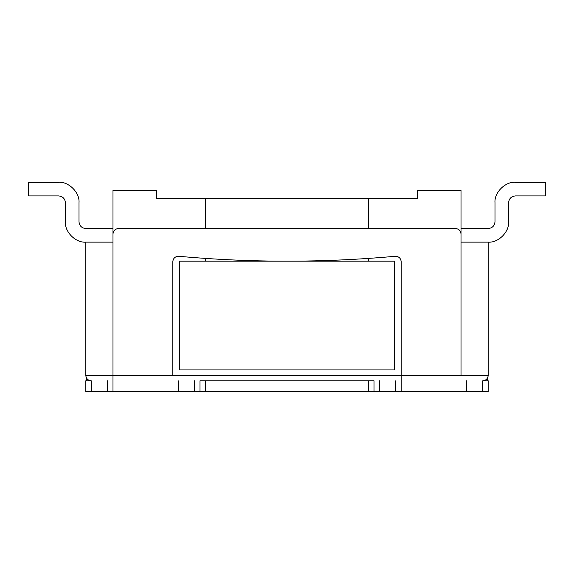 <?xml version="1.0" encoding="UTF-8"?>
<svg xmlns="http://www.w3.org/2000/svg" width="574" height="574" viewBox="0 0 574 574"><rect width="100%" height="100%" fill="white"/><g stroke="black" fill="none" stroke-linecap="round" stroke-linejoin="round"><path stroke-width="0.86" d="M461.015 190.475L461.015 242.135L488.201 242.135L461.015 242.135L461.015 190.475L417.506 190.475L417.506 198.633L368.565 198.633L417.506 198.633L417.506 190.475L461.015 190.475M112.985 242.135L112.985 190.475L112.985 242.135L85.799 242.135L112.985 242.135M156.494 198.633L368.565 198.633L368.565 228.545L368.565 198.633L156.494 198.633L156.494 190.475L112.985 190.475L156.494 190.475L156.494 198.633M85.799 375.367L85.799 242.135L85.799 375.367L112.985 375.367L85.799 375.367C86.143 378.646 87.958 380.454 91.237 380.806C87.958 380.454 86.143 378.646 85.799 375.367L86.731 380.806L85.799 375.367M368.565 258.4L368.565 261.17L368.565 258.4M394.395 369.929L179.605 369.929L394.395 369.929L394.395 261.17L179.605 261.17L179.605 369.929L179.605 261.17L394.395 261.17L394.395 369.929M205.435 261.17L205.435 258.4L205.435 261.17M205.435 228.545L205.435 198.633L205.435 228.545M172.803 375.367L401.197 375.367L112.985 375.367L112.985 391.676L85.799 391.676L85.799 380.806L91.237 380.806L91.237 391.676L107.546 391.676L107.546 380.806L107.546 391.676L172.803 391.676L112.985 391.676L112.985 375.367L172.803 375.367L172.803 261.701C173.233 258.2 175.206 256.391 178.729 256.284C214.748 259.541 250.838 261.17 287 261.17C250.838 261.17 214.748 259.541 178.729 256.284C175.206 256.391 173.233 258.2 172.803 261.701L172.803 375.367M461.015 375.367L488.201 375.367L488.201 242.135L488.201 375.367C487.857 378.646 486.042 380.454 482.763 380.806C486.042 380.454 487.857 378.646 488.201 375.367L401.197 375.367L401.197 391.676L172.803 391.676L194.557 391.676L194.557 380.806L194.557 391.676L199.996 391.676L199.996 380.806L374.004 380.806L374.004 391.676L374.004 380.806L205.435 380.806L205.435 391.676L368.565 391.676L368.565 380.806L368.565 391.676L395.759 391.676L395.759 380.806L395.759 391.676L461.015 391.676L401.197 391.676L401.197 375.367L461.015 375.367L461.015 233.984C460.664 230.698 458.856 228.89 455.577 228.545L118.423 228.545L455.577 228.545C458.856 228.89 460.664 230.698 461.015 233.984L461.015 375.367M545.3 195.913L515.395 195.913C511.291 196.351 509.023 198.611 508.593 202.715L508.593 221.743C509.504 231.831 498.289 243.046 488.201 242.135C498.289 243.046 509.504 231.831 508.593 221.743L508.593 202.715C509.023 198.611 511.291 196.351 515.395 195.913L545.3 195.913L545.3 182.324L545.3 195.913M515.395 182.324L545.3 182.324L515.395 182.324C505.299 181.406 494.085 192.62 494.996 202.715C494.085 192.62 505.299 181.406 515.395 182.324M494.996 221.743L494.996 202.715L494.996 221.743C494.566 225.847 492.298 228.108 488.201 228.545C492.298 228.108 494.566 225.847 494.996 221.743M488.201 228.545L461.015 228.545L488.201 228.545M28.7 195.913L28.7 182.324L58.605 182.324L28.7 182.324L28.7 195.913L58.605 195.913C62.71 196.351 64.977 198.611 65.407 202.715L65.407 221.743C64.496 231.831 75.711 243.046 85.799 242.135C75.711 243.046 64.496 231.831 65.407 221.743L65.407 202.715C64.977 198.611 62.71 196.351 58.605 195.913L28.7 195.913M112.985 228.545L85.799 228.545C81.702 228.108 79.434 225.847 79.004 221.743L79.004 202.715C79.915 192.62 68.701 181.406 58.605 182.324C68.701 181.406 79.915 192.62 79.004 202.715L79.004 221.743C79.434 225.847 81.702 228.108 85.799 228.545L112.985 228.545M488.201 391.676L461.015 391.676L482.763 391.676L482.763 380.806L488.201 380.806L488.201 391.676L488.201 380.806L482.763 380.806L482.763 391.676L488.201 391.676M178.241 380.806L178.241 391.676L178.241 380.806M118.423 228.545C115.144 228.89 113.336 230.698 112.985 233.984L112.985 375.367L112.985 233.984C113.336 230.698 115.144 228.89 118.423 228.545M287 261.17C323.162 261.17 359.252 259.541 395.271 256.284C398.794 256.391 400.767 258.2 401.197 261.701L401.197 375.367L401.197 261.701C400.767 258.2 398.794 256.391 395.271 256.284C359.252 259.541 323.162 261.17 287 261.17M487.269 380.806L488.201 375.367L487.269 380.806M466.454 380.806L466.454 391.676L466.454 380.806M379.443 380.806L379.443 391.676L379.443 380.806M91.237 380.806L85.799 380.806L85.799 391.676L91.237 391.676L91.237 380.806M205.435 380.806L199.996 380.806L199.996 391.676L205.435 391.676L205.435 380.806"/></g></svg>
